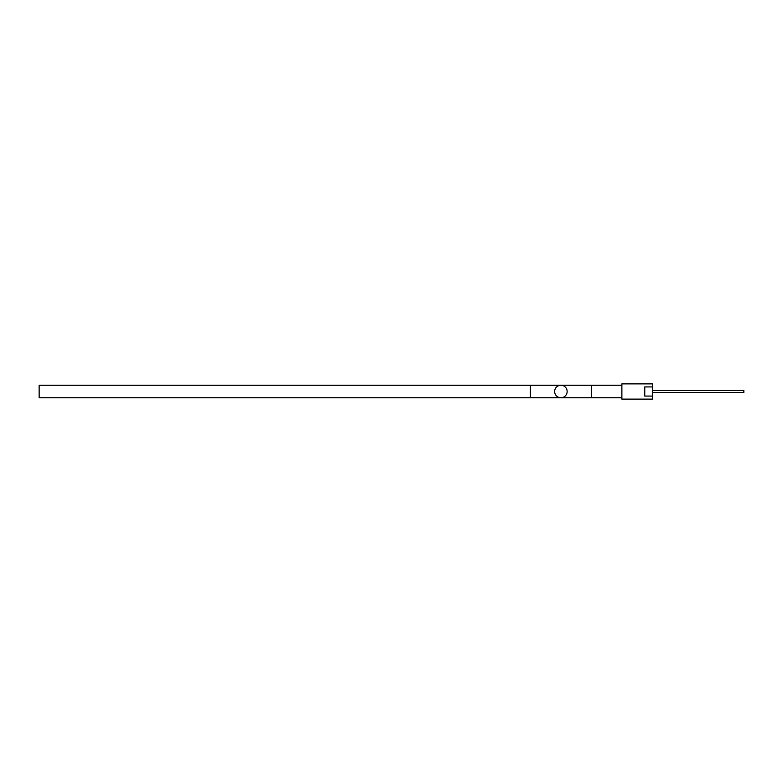 <?xml version="1.0" encoding="UTF-8"?>
<svg xmlns="http://www.w3.org/2000/svg" width="783" height="783" viewBox="0 0 783 783"><rect width="100%" height="100%" fill="white"/><g stroke="black" fill="none" stroke-linecap="round" stroke-linejoin="round"><path stroke-width="1.17" d="M621.878 397.754L560.892 397.754A6.254 6.254 0 0 1 554.648 391.5A6.254 6.254 0 0 1 560.892 385.246A6.254 6.254 0 0 1 567.146 391.5A6.254 6.254 0 0 1 560.892 397.754A6.254 6.254 0 0 1 554.648 391.5A6.254 6.254 0 0 1 560.892 385.246L39.15 385.246L39.15 397.754L530.404 397.754L530.404 385.246M652.366 392.479L743.84 392.479L743.84 390.521L652.366 390.521M652.366 386.929L644.752 386.929L644.752 396.071L652.366 396.071L652.366 383.876L621.878 383.876L621.878 399.124L652.366 399.124L652.366 396.071M743.85 390.893L743.85 392.107L743.85 390.893M591.39 397.754L591.39 385.246L560.892 385.246M530.404 397.754L560.892 397.754M621.878 385.246L591.39 385.246"/></g></svg>
